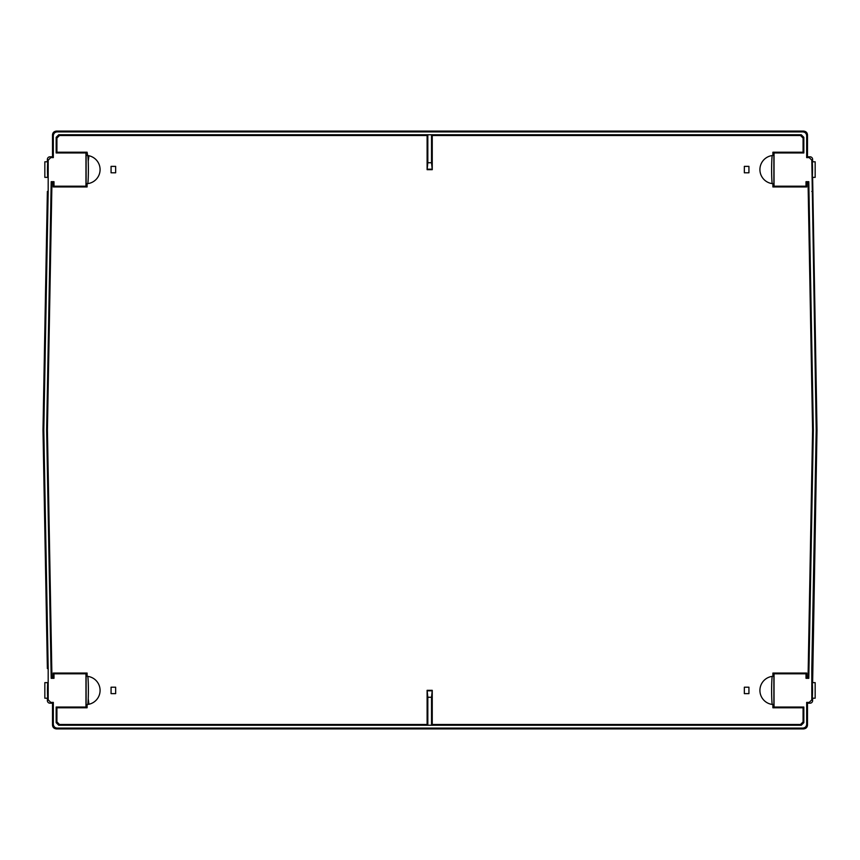 <?xml version="1.0" encoding="UTF-8"?>
<svg xmlns="http://www.w3.org/2000/svg" width="860" height="860" viewBox="0 0 860 860"><rect width="100%" height="100%" fill="white"/><g stroke="black" fill="none" stroke-linecap="round" stroke-linejoin="round"><path stroke-width="1.29" d="M87.096 152.22L85.968 152.972L56.169 152.972L56.921 152.22L87.096 152.22L87.634 155.542A14.147 14.147 0 0 1 87.634 183.631L86.129 183.728L86.129 155.434L87.096 155.273M85.968 152.972L85.968 186.19L87.096 186.942L87.096 183.889M87.096 186.942L53.234 186.942L53.986 186.19L53.986 181.686L51.202 181.686L46.655 430L51.202 678.314L53.986 678.314L53.986 673.81L85.968 673.81L87.096 673.058L87.096 676.111L86.129 676.272L86.129 704.566L87.096 704.727L87.096 707.78L85.968 707.028L85.968 673.81M85.968 186.19L53.986 186.19M808.056 182.438L808.798 181.686L813.345 430L812.592 430L808.056 182.438L806.766 182.438L806.766 186.942L772.904 186.942L772.904 183.889L773.871 183.728L773.871 155.434L772.904 155.273L772.904 152.22L803.079 152.22L803.079 138.073L803.831 137.32L803.831 152.972L774.032 152.972L774.032 186.19L806.013 186.19L806.013 181.686L806.766 182.438M812.592 430L808.056 677.562L806.766 677.562L806.766 673.058L772.904 673.058L772.904 676.111L773.871 676.272L773.871 704.566L772.366 704.458A14.147 14.147 0 0 1 772.366 676.368L772.904 676.111M772.904 704.727L772.904 707.78L803.079 707.78L803.079 721.927L803.831 722.679L801.262 725.249L58.738 725.249L56.169 722.679L56.921 721.927L59.501 724.496L427.108 724.496L427.108 690.322L432.247 690.322L432.247 724.496L800.499 724.496L803.079 721.927M85.968 707.028L56.169 707.028L56.921 707.78L56.921 721.927M56.921 707.78L87.096 707.78M87.096 704.727L87.634 704.458A14.147 14.147 0 0 0 87.634 676.368L87.096 676.111M87.096 673.058L53.234 673.058L53.234 677.562L51.202 678.314M46.655 430L47.407 430L51.944 677.562M47.407 430L51.944 182.438L51.202 181.686M53.234 186.942L53.234 182.438L51.944 182.438M56.921 152.22L56.921 138.073L59.501 135.504L427.108 135.504L427.108 169.678L432.247 169.678L432.247 135.504L800.499 135.504L803.079 138.073M772.904 155.273L772.366 155.542A14.147 14.147 0 0 0 772.366 183.631L772.904 183.889M115.659 693.633L115.659 687.204L111.069 687.204L111.069 693.633L115.659 693.633M115.659 166.367L115.659 172.796L111.069 172.796L111.069 166.367L115.659 166.367M744.341 166.367L744.341 172.796L748.931 172.796L748.931 166.367L744.341 166.367M744.341 693.633L744.341 687.204L748.931 687.204L748.931 693.633L744.341 693.633M813.345 430L808.798 678.314L808.056 677.562M816.194 430L817 430L812.625 682.636L812.625 668.553L811.818 668.553L816.194 430L811.818 160.186L809.249 157.617L810.055 156.81A2.569 2.569 45 0 1 812.625 159.379L812.625 161.798L812.625 159.379L811.818 160.186M57.179 131.903C54.836 132.128 53.546 133.418 53.32 135.751L52.514 134.945L52.514 156.81L53.32 157.617L50.751 157.617L48.181 160.186L47.375 159.379L47.375 161.798L47.375 159.379A2.569 2.569 -45 0 1 49.944 156.81L52.514 156.81L52.514 134.945C52.697 132.666 53.976 131.386 56.373 131.096L57.179 131.903L802.821 131.903L803.627 131.096C806.024 131.386 807.303 132.666 807.486 134.945L807.486 156.81L806.68 157.617L809.249 157.617M806.68 157.617L806.68 135.751C806.454 133.418 805.164 132.128 802.821 131.903M53.32 157.617L53.32 135.751M48.181 191.447L43.806 430L43 430L47.375 191.447L48.181 191.447L48.181 160.186M47.375 668.553L43 430L47.375 668.553L48.181 668.553L43.806 430M48.181 668.553L48.181 699.814L47.375 700.62A2.569 2.569 45 0 0 49.944 703.19L52.514 703.19L53.32 702.383L50.751 702.383L48.181 699.814M53.32 702.383L53.32 724.249L52.514 725.055C52.697 727.334 53.976 728.613 56.373 728.904L803.627 728.904C806.024 728.613 807.303 727.334 807.486 725.055L807.486 703.19L806.68 702.383L806.68 724.249C806.454 726.582 805.164 727.872 802.821 728.097L803.627 728.904L805.616 728.355M803.627 728.904L56.373 728.904L57.179 728.097C54.836 727.872 53.546 726.582 53.32 724.249M57.179 728.097L802.821 728.097M806.68 702.383L809.249 702.383L811.818 699.814L811.818 668.553M56.169 707.028L56.169 722.679M803.831 722.679L803.831 707.028L774.032 707.028L774.032 673.81L806.013 673.81L806.013 678.314L806.766 677.562M808.798 678.314L806.013 678.314M808.798 181.686L806.013 181.686M803.831 137.32L801.262 134.751L58.738 134.751L56.169 137.32L56.921 138.073M56.169 152.972L56.169 137.32M812.625 668.553L817 430L812.625 177.364L812.625 191.447L811.818 191.447M812.001 169.581C812.184 179.622 812.356 179.622 812.539 169.581C812.356 159.541 812.184 159.541 812.001 169.581M772.334 704.458A14.05 0.731 90 0 1 771.624 690.419A14.05 0.731 90 0 1 772.334 676.379M812.27 698.202L815.162 698.202L815.162 682.636L812.27 682.636M812.001 690.419C812.184 680.378 812.356 680.378 812.539 690.419C812.356 700.459 812.184 700.459 812.001 690.419M52.514 725.055L52.514 703.19L52.524 725.227M47.73 698.202L44.838 698.202L44.838 682.636L47.73 682.636M47.461 690.419C47.644 700.459 47.816 700.459 47.999 690.419C47.816 680.378 47.644 680.378 47.461 690.419M47.999 169.581C47.816 179.622 47.644 179.622 47.461 169.581C47.644 159.541 47.816 159.541 47.999 169.581M47.73 177.364L44.838 177.364L44.838 161.798L47.73 161.798M87.666 155.542A14.05 0.731 -90 0 1 88.225 161.11A14.05 0.731 -90 0 1 88.3 175.687A14.05 0.731 -90 0 1 87.666 183.621M87.666 704.458A14.05 0.731 90 0 0 88.225 698.89A14.05 0.731 90 0 0 88.3 684.313A14.05 0.731 90 0 0 87.666 676.379M53.234 673.058L53.986 673.81M53.234 677.562L53.986 678.314M53.234 182.438L53.986 181.686M432.247 690.322L431.537 697.256L431.537 725.216L427.829 725.216L427.108 724.496M431.537 725.216L432.247 724.496M427.829 725.216L427.829 697.256L427.108 690.322M803.079 707.78L803.831 707.028M774.032 707.028L772.904 707.78M774.032 673.81L772.904 673.058M806.766 673.058L806.013 673.81M772.334 155.542A14.05 0.731 -90 0 0 771.624 169.581A14.05 0.731 -90 0 0 772.334 183.621M774.032 186.19L772.904 186.942M774.032 152.972L772.904 152.22M806.766 186.942L806.013 186.19M803.079 152.22L803.831 152.972M432.247 169.678L431.537 162.744L431.537 134.784L432.247 135.504M431.537 134.784L427.829 134.784L427.108 135.504M427.829 134.784L427.829 162.744L427.108 169.678M812.27 161.798L815.162 161.798L815.162 177.364L812.27 177.364M88.677 155.703L88.677 155.703A14.147 0.752 -78.9 0 1 88.225 161.11M88.677 704.297L88.677 704.297A14.147 0.752 78.9 0 0 88.225 698.89M807.486 156.81L810.055 156.81L807.486 156.81L807.486 134.945L806.68 135.751M807.475 725.227L807.486 703.19L810.055 703.19A2.569 2.569 -45 0 0 812.625 700.62L811.818 699.814M812.625 700.62L812.625 698.202L812.625 700.62A2.569 2.569 0 0 1 810.055 703.19L809.249 702.383M807.486 725.055L806.68 724.249M47.375 700.62L47.375 698.202L47.375 700.62A2.569 2.569 0 0 0 49.944 703.19L50.751 702.383M47.375 191.447L43 430M52.514 156.81L49.944 156.81L50.751 157.617M56.373 131.096L803.627 131.096L56.373 131.096M58.738 725.249L59.501 724.496M800.499 724.496L801.262 725.249M427.613 690.827L431.752 690.827M431.537 697.256L427.829 697.256M800.499 135.504L801.262 134.751M58.738 134.751L59.501 135.504M431.537 162.744L427.829 162.744M427.613 169.173L431.752 169.173M812.625 191.447L817 430M807.486 703.19L810.055 703.19M56.373 728.904L54.384 728.355M49.944 703.19L52.514 703.19M805.616 131.644L803.627 131.096M49.944 156.81A2.569 2.569 0 0 0 47.375 159.379M812.625 159.379A2.569 2.569 0 0 0 810.055 156.81"/></g></svg>
